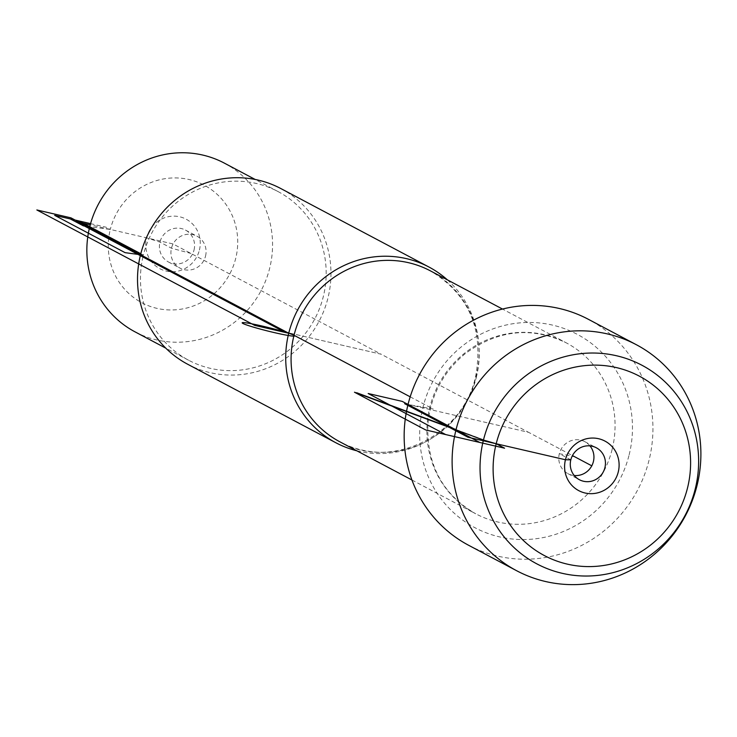 <?xml version="1.0" encoding="UTF-8"?>
<svg xmlns="http://www.w3.org/2000/svg" width="737" height="737" viewBox="0 0 737 737"><rect width="100%" height="100%" fill="white"/><g stroke="black" fill="none" stroke-linecap="round" stroke-linejoin="round"><path stroke-width="0.55" stroke-dasharray="3.69 2.76" d="M447.377 279.857A99.431 95.957 -62.1 0 1 476.13 376.561A99.431 95.957 -62.1 0 1 356.809 450.786M468.677 545.306A127.87 123.401 117.9 0 0 649.048 460.174A127.87 123.401 117.9 0 0 588.412 319.324M187.686 364.253A99.431 95.957 117.9 0 0 327.947 298.052A99.431 95.957 117.9 0 0 280.788 188.525M199.414 250.046A28.024 27.039 117.9 0 0 165.659 217.397A28.024 27.039 117.9 0 0 153.941 264.39A28.024 27.039 117.9 0 0 199.414 250.046M90.568 223.633L106.119 227.226L110.31 229.447A66.533 64.202 -62.1 0 1 189.068 179.524A66.533 64.202 -62.1 0 1 235.702 258.438A66.533 64.202 -62.1 0 1 156.944 308.361A66.533 64.202 -62.1 0 1 110.31 229.447L89.748 226.701M224.398 163.144A95.46 92.116 -62.1 0 1 269.659 268.286A95.46 92.116 -62.1 0 1 135.018 331.843M140.785 253.74L143.365 255.103A95.46 92.116 -62.1 0 1 278.006 191.546A95.46 92.116 -62.1 0 1 323.276 296.698A95.46 92.116 -62.1 0 1 188.626 360.246A95.46 92.116 -62.1 0 1 143.365 255.103L140.537 254.726M194.034 249.99A18.075 17.448 117.9 0 0 185.457 230.082A18.075 17.448 117.9 0 0 161.578 237.885A18.075 17.448 117.9 0 0 168.533 262.031A18.075 17.448 117.9 0 0 194.034 249.99M205.54 256.089A18.075 17.448 117.9 0 0 196.963 236.181A18.075 17.448 117.9 0 0 171.463 248.212A18.075 17.448 117.9 0 0 180.04 268.13A18.075 17.448 117.9 0 0 205.54 256.089M589.959 445.876A18.075 17.448 117.9 0 0 584.819 441.675A18.075 17.448 117.9 0 0 560.94 449.487A18.075 17.448 117.9 0 0 567.895 473.624A18.075 17.448 117.9 0 0 574.261 475.522M410.187 396.828L433.227 409.035L408.04 404.456L528.54 432.315L381.13 354.211L288.821 332.875L381.13 354.211L173.002 243.938L90.246 224.813M408.04 404.456L528.54 432.315L572.446 455.577M570.825 459.814L559.319 453.716L572.207 456.056M173.002 243.938L146.599 237.839L159.957 242.114L171.463 248.212L190.92 253.436M456.065 429.588L485.674 440.56L498.405 444.264M476.314 377.427A96.722 93.341 117.9 0 0 430.454 270.884C469.137 294.468 484.172 329.761 475.558 376.773C462.689 436.783 389.532 470.832 339.886 441.822A96.722 93.341 117.9 0 0 476.314 377.427M612.134 449.386A96.722 93.341 -62.1 0 1 475.706 513.781A96.722 93.341 -62.1 0 1 438.515 384.622A96.722 93.341 -62.1 0 1 566.274 342.852A96.722 93.341 -62.1 0 1 612.134 449.386M629.14 454.84A109.38 105.548 117.9 0 0 497.401 327.375A109.38 105.548 117.9 0 0 451.661 510.805A109.38 105.548 117.9 0 0 629.14 454.84M411.937 479.999L475.706 513.781C442.651 494.527 426.695 464.872 427.847 424.807C430.426 396.156 442.725 372.572 464.743 354.046C497.429 329.863 531.266 326.132 566.274 342.852L502.505 309.061M278.006 191.546L255.186 179.46M188.626 360.246L165.807 348.159M168.533 262.031L180.04 268.13M185.457 230.082L196.963 236.181M567.895 473.624L579.402 479.723M584.819 441.675L596.325 447.774"/><path stroke-width="1.11" d="M356.809 450.786A99.431 95.957 -62.1 0 1 335.879 442.762A99.431 95.957 -62.1 0 1 288.729 333.244A99.431 95.957 -62.1 0 1 428.98 267.043A99.431 95.957 -62.1 0 1 447.377 279.857M636.372 344.732L588.412 319.324A127.87 123.401 117.9 0 0 408.04 404.456A127.87 123.401 117.9 0 0 468.677 545.306L516.637 570.724A127.87 123.401 -62.1 0 1 456 429.874A127.87 123.401 -62.1 0 1 636.372 344.732A127.87 123.401 -62.1 0 1 685.539 515.504A127.87 123.401 -62.1 0 1 516.637 570.724M428.98 267.043L280.788 188.525A99.431 95.957 117.9 0 0 149.454 231.464A99.431 95.957 117.9 0 0 187.686 364.253L335.879 442.762M165.807 348.159L135.018 331.843A95.46 92.116 -62.1 0 1 89.748 226.701A95.46 92.116 -62.1 0 1 224.398 163.144L255.186 179.46M574.261 475.522A18.075 17.448 117.9 0 0 593.396 461.592A18.075 17.448 117.9 0 0 589.959 445.876M604.902 467.691A18.075 17.448 117.9 0 0 596.325 447.774A18.075 17.448 117.9 0 0 572.446 455.577A18.075 17.448 117.9 0 0 579.402 479.723A18.075 17.448 117.9 0 0 604.902 467.691M570.825 459.814L565.445 459.759A28.024 27.039 117.9 0 0 585.086 492.998A28.024 27.039 117.9 0 0 618.26 471.966A28.024 27.039 117.9 0 0 598.619 438.727A28.024 27.039 117.9 0 0 565.445 459.759L467.94 437.216L404.631 403.673L408.04 404.456M496.194 443.748A101.513 97.966 -62.1 0 1 660.905 391.798A101.513 97.966 -62.1 0 1 618.463 562.036A101.513 97.966 -62.1 0 1 496.194 443.748L483.454 440.053A112.356 108.431 -62.1 0 1 665.769 382.558A112.356 108.431 -62.1 0 1 618.794 570.982A112.356 108.431 -62.1 0 1 483.454 440.053L354.479 392.222L425.682 429.947L504.569 448.188L496.194 443.748M294.017 335.28L410.187 396.828M288.821 332.875L284.021 331.77L288.821 332.875M90.246 224.813L75.893 221.496L284.021 331.77M572.446 455.577L591.857 465.867M140.537 254.726L125.115 252.662L54.667 215.333L78.859 220.925L140.785 253.74M89.748 226.701L83.327 225.835L70.337 218.953L90.568 223.633M70.927 217.839L36.85 209.962L254.652 325.367L288.729 333.244L70.927 217.839M572.207 456.056L573.939 456.369M456.065 429.588L356.69 392.738M402.236 401.389L479.732 442.44L445.655 434.563L368.168 393.512L402.236 401.389M274.744 332.7A27.122 1.769 -166 0 1 243.192 322.594A27.122 1.769 -166 0 1 287.458 332.829A27.122 1.769 -166 0 1 274.744 332.7M502.505 309.061L430.454 270.884A96.722 93.341 117.9 0 0 302.686 312.654A96.722 93.341 117.9 0 0 339.886 441.822L411.937 479.999"/></g></svg>
